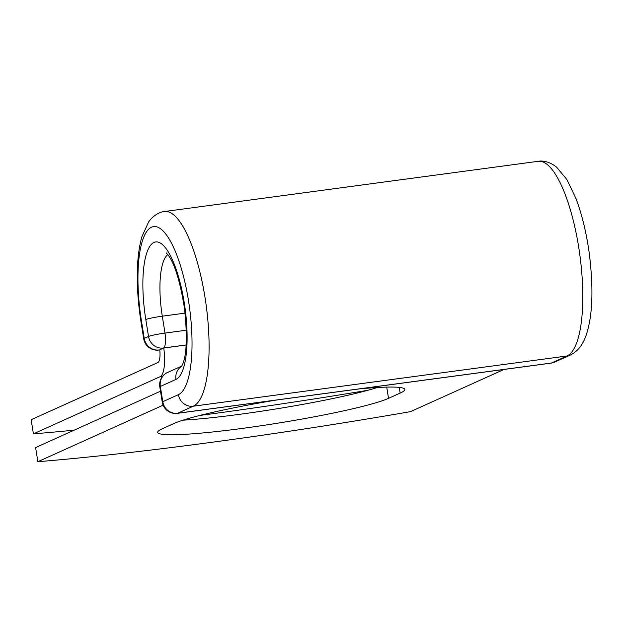 <?xml version="1.0" encoding="UTF-8"?>
<svg xmlns="http://www.w3.org/2000/svg" width="623" height="623" viewBox="0 0 623 623"><rect width="100%" height="100%" fill="white"/><g stroke="black" fill="none" stroke-linecap="round" stroke-linejoin="round"><path stroke-width="0.93" d="M276.028 400.091A119.234 9.875 170.9 0 0 174.027 423.476L162.393 428.725A119.234 9.875 170.9 0 0 157.72 432.393A119.234 9.875 170.9 0 0 242.596 428.367A119.234 9.875 170.9 0 0 388.518 398.346L400.153 393.097A119.234 9.875 170.9 0 0 404.825 389.43A119.234 9.875 170.9 0 0 359.261 388.908M182.983 420.175A119.234 9.875 170.9 0 0 240.33 414.225A119.234 9.875 170.9 0 0 377.297 387.514M33.416 433.865L160.103 376.689A28.027 8.146 -97.7 0 0 163.763 348.031L159.768 349.83A13.651 3.972 -97.7 0 1 157.837 362.547L31.15 419.723L33.416 433.865A449.09 37.201 170.9 0 0 74.16 430.166M199.773 415.463A449.09 37.201 170.9 0 0 367.843 390.294M186.113 345.017L163.763 348.031M503.96 369.462L410.502 411.639A449.09 37.201 -9.1 0 1 37.871 461.705L35.612 447.571L160.5 391.197M163.117 405.184L37.871 461.705M386.719 387.109L388.518 398.346M162.572 376.362L160.103 376.689M186.121 344.963L163.413 348.016L159.776 349.861M181.885 366.005L167.571 372.468A13.472 12.842 65.7 0 0 160.337 386.462L162.782 401.71A13.472 12.842 65.7 0 0 177.68 413.251L193.301 406.196L566.992 355.99A98.574 28.666 -97.7 0 0 579.273 250.944A98.574 28.666 -97.7 0 0 538.334 161.295L164.643 211.501A98.574 28.666 -97.7 0 1 205.582 301.15A98.574 28.666 -97.7 0 1 193.301 406.196A13.472 12.842 65.7 0 1 178.404 394.655A85.102 24.749 -97.7 0 0 188.442 300.325A85.102 24.749 -97.7 0 0 151.576 227.169A85.102 24.749 -97.7 0 0 141.538 321.499A13.472 1.114 170.9 0 0 141.008 321.912L143.718 338.819A13.472 1.114 -9.1 0 1 144.248 338.406L148.515 336.475A13.472 1.114 -9.1 0 1 165.002 333.087L186.308 330.221M141.538 321.499L144.248 338.406A13.472 12.842 -114.3 0 0 159.145 349.947A13.472 3.917 82.3 0 1 158.81 350.04L159.776 349.908M167.844 254.597A56.14 16.323 -97.7 0 0 162.299 316.18L165.002 333.087A13.472 3.917 82.3 0 1 163.413 348.016A13.472 12.842 -114.3 0 1 148.515 336.475L145.805 319.576A13.472 1.114 170.9 0 1 162.299 316.18L185.07 313.12M178.404 394.655L162.782 401.71A13.472 1.114 170.9 0 0 162.253 402.123A13.472 13.472 0 0 0 177.345 413.345A13.472 3.917 82.3 0 0 177.68 413.251L551.371 363.045L566.992 355.99A13.472 12.842 65.7 0 0 570.411 355.017C578.549 351.022 584.218 343.063 587.419 331.132C592.714 312.411 593.337 286.596 589.311 253.678C586.477 233.018 582.03 214.639 575.979 198.558L566.914 179.595L556.627 167.19C548.723 160.866 541.348 160.617 538.334 161.295M181.791 366.16A13.472 12.842 65.7 0 0 175.966 379.415A69.612 20.24 -97.7 0 0 184.174 302.256A69.612 20.24 -97.7 0 0 154.021 242.417A69.612 20.24 -97.7 0 0 145.805 319.576M175.966 379.415L160.337 386.462A13.472 1.114 170.9 0 0 159.807 386.875L162.253 402.123M177.345 413.345L551.036 363.139A13.472 3.917 82.3 0 0 551.371 363.045A13.472 12.842 65.7 0 0 554.789 362.064L570.411 355.017M399.242 387.405L400.153 393.097M164.643 211.501C161.388 211.672 154.442 213.946 148.617 221.92L141.873 236.81C139.287 245.921 137.792 256.785 137.395 269.401C136.896 286.035 138.096 303.541 141.008 321.912M181.542 366.534L183.154 363.022C186.861 352.649 187.297 334.356 184.455 308.136C180.257 282.258 175.047 264.861 168.817 255.96L166.279 252.899M143.718 338.819A13.472 13.472 0 0 0 158.81 350.04M167.571 372.468A13.472 13.472 0 0 0 159.807 386.875M551.036 363.139A13.472 13.472 0 0 0 554.789 362.064"/></g></svg>
